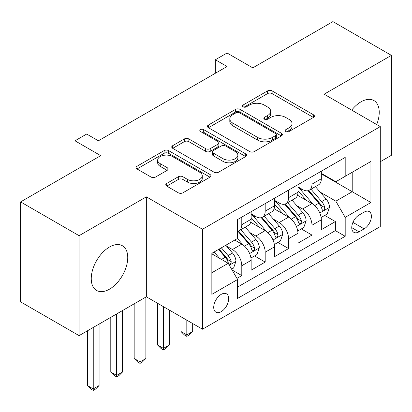 <?xml version="1.0" encoding="UTF-8"?>
<svg xmlns="http://www.w3.org/2000/svg" width="412" height="412" viewBox="0 0 412 412"><rect width="100%" height="100%" fill="white"/><g stroke="black" fill="none" stroke-linecap="round" stroke-linejoin="round"><path stroke-width="0.62" d="M285.84 131.516A2.271 1.313 0 0 0 289.054 131.516L313.455 117.43A3.25 1.875 0 0 0 314.402 116.102A3.25 1.875 0 0 0 313.455 114.778L272.121 90.913A3.25 1.875 0 0 0 267.527 90.913L243.132 104.998A2.271 1.313 0 0 0 242.462 105.925A2.271 1.313 0 0 0 243.132 106.857A2.271 1.313 0 0 0 246.345 106.857L249.502 105.034A10.393 6 0 0 1 264.2 105.034L267.64 107.022A10.393 6 0 0 1 270.684 111.266A10.393 6 0 0 1 267.64 115.504L264.483 117.327A2.271 1.313 0 0 0 263.819 118.259A2.271 1.313 0 0 0 264.483 119.186A2.271 1.313 0 0 0 267.697 119.186L270.859 117.363A10.393 6 0 0 1 285.552 117.363L288.997 119.351A10.393 6 0 0 1 292.041 123.595A10.393 6 0 0 1 288.997 127.833L285.84 129.656A2.271 1.313 0 0 0 285.176 130.589A2.271 1.313 0 0 0 285.84 131.516L285.84 129.656M109.499 289.167A25.807 14.899 120 0 0 126.355 266.425A25.807 14.899 120 0 0 122.4 245.748A25.807 14.899 120 0 0 109.499 247.025A25.807 14.899 120 0 0 92.638 269.767A25.807 14.899 120 0 0 96.593 290.445A25.807 14.899 120 0 0 109.499 289.167M376.702 124.542A25.807 14.899 120 0 0 373.89 100.549A25.807 14.899 120 0 0 360.989 101.831A25.807 14.899 120 0 0 351.709 110.112M221.208 311.652A10.588 6.113 120 0 0 228.124 302.326A10.588 6.113 120 0 0 226.502 293.844A10.588 6.113 120 0 0 221.208 294.364A10.588 6.113 120 0 0 214.292 303.696A10.588 6.113 120 0 0 215.914 312.178A10.588 6.113 120 0 0 221.208 311.652M166.721 183.453A3.25 1.875 0 0 0 165.768 184.777A3.25 1.875 0 0 0 166.721 186.1L178.314 192.801A3.25 1.875 0 0 0 182.907 192.801L210.007 177.155A3.25 1.875 0 0 0 210.954 175.826A3.25 1.875 0 0 0 210.007 174.503L168.673 150.638A3.25 1.875 0 0 0 164.079 150.638L136.98 166.283A3.25 1.875 0 0 0 136.032 167.607A3.25 1.875 0 0 0 136.98 168.935L150.988 177.021A3.25 1.875 0 0 0 155.582 177.021L167.179 170.326A3.25 1.875 0 0 0 168.132 169.002A3.25 1.875 0 0 0 167.179 167.674L160.232 163.662A8.688 5.016 0 0 1 157.688 160.119A8.688 5.016 0 0 1 163.049 155.484A8.688 5.016 0 0 1 172.52 156.57L199.727 172.283A8.688 5.016 0 0 1 202.271 175.826A8.688 5.016 0 0 1 196.91 180.461A8.688 5.016 0 0 1 187.445 179.375L182.907 176.758A3.25 1.875 0 0 0 178.314 176.758L166.721 183.453L166.721 186.1M380.286 161.731L391.4 155.314L391.4 55.368L332.917 21.599L252.788 67.862L227.053 53.004L215.358 59.755L227.053 66.507L98.386 140.796L86.69 134.044L74.994 140.796L74.994 170.511M79.083 235.679L79.083 335.631L146.342 296.8L146.342 196.848L79.083 235.679L20.6 201.911L100.724 155.654L74.994 140.796M146.342 196.848L202.493 229.263L380.286 126.613L380.286 226.564L202.493 329.214L202.493 229.263M391.4 55.368L324.141 94.199L380.286 126.613M249.729 151.565A3.25 1.875 0 0 0 254.322 151.565L281.422 135.924A3.25 1.875 0 0 0 282.369 134.595A3.25 1.875 0 0 0 281.422 133.272L240.088 109.407A3.25 1.875 0 0 0 235.494 109.407L208.4 125.052A3.25 1.875 0 0 0 207.447 126.376A3.25 1.875 0 0 0 208.4 127.705L249.729 151.565M201.386 132.005A2.271 1.313 0 0 1 203.688 132.329L203.688 129.625L245.712 153.887A3.25 1.875 0 0 1 246.664 155.211A3.25 1.875 0 0 1 245.712 156.539L218.618 172.18A3.25 1.875 0 0 1 214.024 172.18L172.69 148.32L172.69 145.668A3.25 1.875 0 0 0 171.737 146.991A3.25 1.875 0 0 0 172.69 148.32M172.69 145.668L184.288 138.973A3.25 1.875 0 0 1 188.876 138.973L205.639 148.65A3.25 1.875 0 0 0 210.233 148.65L217.927 144.21A3.25 1.875 0 0 0 218.88 142.882A3.25 1.875 0 0 0 217.927 141.558L200.474 131.48A2.271 1.313 0 0 1 199.81 130.553A2.271 1.313 0 0 1 201.21 129.342A2.271 1.313 0 0 1 203.688 129.625M79.083 335.631L20.6 301.862L20.6 201.911M236.941 278.394L241.793 275.592L232.085 269.989M226.564 246.134L232.435 249.523A13.236 7.643 60 0 1 241.793 265.73L251.15 260.327L251.15 270.19L265.189 262.084L254.544 255.94M249.955 232.625L255.831 236.019A13.236 7.643 60 0 1 265.189 252.226L274.547 246.824L274.547 256.681L288.58 248.58L277.935 242.431M273.352 219.117L279.223 222.511A13.236 7.643 60 0 1 288.58 238.718L297.938 233.316L297.938 243.178L311.977 235.072L311.977 225.215A13.236 7.643 -120 0 0 302.619 209.002L296.743 205.614M301.332 228.928L311.977 235.072M251.15 260.327A13.236 7.643 -120 0 0 241.793 244.12L234.773 240.067M274.547 246.824A13.236 7.643 -120 0 0 265.189 230.617L250.717 222.264M297.938 233.316A13.236 7.643 -120 0 0 288.58 217.109L274.114 208.755M364.146 212.113L359.001 215.085A10.254 5.923 120 0 0 352.301 224.118A10.254 5.923 120 0 0 353.872 232.337A10.254 5.923 120 0 0 359.001 231.832L364.146 228.861A10.254 5.923 120 0 0 370.846 219.823A10.254 5.923 120 0 0 369.276 211.603A10.254 5.923 120 0 0 364.146 212.113M211.85 272.754L228.222 263.299L237.58 279.511L237.58 298.417L345.194 236.287L345.194 217.376L335.837 201.169L320.139 192.105M237.58 279.511L211.85 294.364L211.85 253.303L237.58 238.45L237.58 219.539L345.194 157.41L345.194 176.315L370.929 161.463L370.929 202.519L345.194 217.376M251.15 213.864L255.831 216.568A13.236 7.643 60 0 0 262.449 217.222L271.807 211.82A13.236 7.643 -120 0 0 274.547 205.763L274.547 198.198M274.547 200.361L279.223 203.059A13.236 7.643 60 0 0 285.84 203.719L295.198 198.316A13.236 7.643 -120 0 0 297.938 192.255L297.938 184.689M237.58 287.071L335.373 230.617L335.373 221.563L321.334 229.669L321.334 219.807A13.236 7.643 -120 0 0 311.977 203.6L297.51 195.247M297.938 186.852L302.619 189.556A13.236 7.643 -120 0 0 309.237 190.21A13.236 7.643 -120 0 0 311.977 184.154L311.977 176.588M309.237 190.21L318.594 184.808A13.236 7.643 -120 0 0 321.334 178.751L321.334 171.186M241.793 217.109L241.793 224.669A13.236 7.643 60 0 1 239.053 230.73A13.236 7.643 60 0 1 237.58 231.266M239.053 230.73L248.41 225.328A13.236 7.643 -120 0 0 251.15 219.266L251.15 211.706M265.189 203.6L265.189 211.165A13.236 7.643 60 0 1 262.449 217.222M288.58 190.092L288.58 197.657A13.236 7.643 60 0 1 285.84 203.719M288.58 238.718L288.58 248.58M265.189 252.226L265.189 262.084M241.793 265.73L241.793 275.592M228.222 263.299L211.85 253.844M335.837 201.169L352.214 191.714L352.214 172.268L370.929 161.463M321.334 173.885L370.929 202.519M321.334 173.349L335.837 181.723L345.194 176.315M146.342 296.8L202.493 329.214M215.358 59.755L215.358 73.264M324.728 215.419L335.373 221.563M335.373 230.617L345.194 236.287M286.747 131.835L288.997 130.537A10.393 6 0 0 0 292.041 126.293L292.041 123.595M270.684 111.266L270.684 113.964A10.393 6 0 0 1 267.64 118.208L265.395 119.506M313.408 117.451L272.121 93.617A3.25 1.875 0 0 0 267.527 93.617L244.038 107.177M281.375 135.95L240.088 112.11A3.25 1.875 0 0 0 235.494 112.11L208.441 127.73M275.679 135.527A2.271 1.313 0 0 0 276.344 134.595A2.271 1.313 0 0 0 275.679 133.668L239.398 112.723A2.271 1.313 0 0 0 236.184 112.723L232.852 114.644A10.393 6 0 0 0 229.808 118.888A10.393 6 0 0 0 232.852 123.131L257.654 137.448A10.393 6 0 0 0 272.347 137.448L275.679 135.527L275.679 138.226A2.271 1.313 0 0 0 276.344 137.299L276.344 134.595M229.808 118.888L229.808 121.586A10.393 6 0 0 0 232.852 125.83L232.852 123.131M275.679 138.226L272.347 140.147A10.393 6 0 0 1 257.654 140.147L232.852 125.83M172.731 148.346L184.288 141.671L184.288 138.973M218.88 142.882L218.88 145.585A3.25 1.875 0 0 1 217.927 146.909L210.233 151.353A3.25 1.875 0 0 1 205.639 151.353L188.876 141.671A3.25 1.875 0 0 0 184.288 141.671M203.688 132.329L245.67 156.565M223.036 158.692A8.688 5.016 0 0 0 232.502 159.779A8.688 5.016 0 0 0 237.868 155.149A8.688 5.016 0 0 0 235.324 151.601L225.735 146.064A3.25 1.875 0 0 0 221.141 146.064L213.447 150.509A3.25 1.875 0 0 0 212.499 151.832A3.25 1.875 0 0 0 213.447 153.156L223.036 158.692L223.036 161.396A8.688 5.016 0 0 0 232.502 162.483A8.688 5.016 0 0 0 237.868 157.847L237.868 155.149M212.499 151.832L212.499 154.531A3.25 1.875 0 0 0 213.447 155.86L213.447 153.156M223.036 161.396L213.447 155.86M202.271 175.826L202.271 178.53A8.688 5.016 0 0 1 196.91 183.165A8.688 5.016 0 0 1 187.445 182.078L182.907 179.457A3.25 1.875 0 0 0 178.314 179.457L166.762 186.126M157.688 160.119L157.688 162.817A8.688 5.016 0 0 0 160.232 166.366L160.232 163.662M167.133 170.352L160.232 166.366M209.96 177.181L168.673 153.341A3.25 1.875 0 0 0 164.079 153.341L137.026 168.961M321.139 217.49L327.185 214.003L329.523 207.246A8.765 5.062 -120 0 0 326.108 199.017L315.417 186.641M313.274 204.455L300.6 189.783A25.312 14.611 -120 0 0 297.938 186.997M306.322 200.34L299.236 192.131A21.007 12.128 -120 0 0 297.938 190.72M308.042 190.684L318.857 203.204A8.765 5.062 60 0 1 321.978 209.245L322.617 210.28L323.801 210.115L324.594 209.152L324.79 207.622A8.765 5.062 -120 0 0 321.664 201.581L310.972 189.206M308.681 190.483L320.294 203.93A4.465 2.58 60 0 1 321.422 205.676L324.79 207.622M186.816 320.165L186.816 334.889L192.667 331.511L192.667 323.538M192.667 331.511L189.154 335.023L186.816 336.372L184.478 335.023L180.966 331.511L180.966 316.787M180.966 331.511L186.816 334.889L186.816 336.372M297.742 230.998L303.788 227.506L306.126 220.755A8.765 5.062 -120 0 0 302.712 212.52L292.026 200.144M289.883 217.963L277.204 203.286A25.312 14.611 -120 0 0 274.547 200.505M282.931 213.843L275.839 205.634A21.007 12.128 -120 0 0 274.547 204.223M284.651 204.192L295.461 216.707A8.765 5.062 60 0 1 298.587 222.748L299.225 223.788L300.41 223.623L301.203 222.66L301.393 221.131A8.765 5.062 -120 0 0 298.267 215.09L287.581 202.714M285.284 203.986L296.903 217.438A4.465 2.58 60 0 1 298.025 219.184L301.393 221.131M163.42 306.657L163.42 348.398L169.27 345.019L169.27 310.035M169.27 345.019L165.763 348.531L163.42 349.881L161.082 348.531L157.575 345.019L157.575 303.278M157.575 345.019L163.42 348.398L163.42 349.881M274.351 244.507L280.392 241.015L282.73 234.263A8.765 5.062 -120 0 0 279.321 226.028L268.629 213.653M266.487 231.472L253.813 216.794A25.312 14.611 -120 0 0 251.15 214.013M259.534 227.352L252.448 219.143A21.007 12.128 -120 0 0 251.15 217.732M261.254 217.701L272.064 230.215A8.765 5.062 60 0 1 275.19 236.256L275.829 237.297L277.013 237.127L277.806 236.164L277.997 234.634A8.765 5.062 -120 0 0 274.871 228.593L264.185 216.218M261.893 217.495L273.506 230.947A4.465 2.58 60 0 1 274.634 232.692L277.997 234.634M140.028 300.446L140.028 361.901L145.879 358.528L145.879 297.067M145.879 358.528L142.367 362.035L140.028 363.389L137.69 362.035L134.178 358.528L134.178 303.819M134.178 358.528L140.028 361.901L140.028 363.389M250.954 258.01L257 254.523L259.339 247.767A8.765 5.062 -120 0 0 255.924 239.537L245.233 227.161M243.095 244.975L237.497 238.497M236.143 240.86L235.231 239.805M237.858 231.204L248.673 243.724A8.765 5.062 60 0 1 251.799 249.765L252.438 250.8L253.622 250.635L254.415 249.672L254.606 248.142A8.765 5.062 -120 0 0 251.48 242.102L240.788 229.726M238.497 231.003L250.115 244.45A4.465 2.58 60 0 1 251.238 246.196L254.606 248.142M116.632 313.949L116.632 375.409L122.482 372.031L122.482 310.576M122.482 372.031L118.975 375.543L116.632 376.892L114.294 375.543L110.787 372.031L110.787 317.328M110.787 372.031L116.632 375.409L116.632 376.892M231.616 269.175L233.604 268.027L235.942 261.275A8.765 5.062 -120 0 0 232.528 253.04L225.802 245.248M219.519 258.272L214.101 252.005M212.747 254.364L211.85 253.323M218.545 249.435L225.276 257.227A8.765 5.062 60 0 1 228.403 263.268L229.041 264.308L230.226 264.144L231.019 263.175L231.209 261.646A8.765 5.062 -120 0 0 228.083 255.61L221.357 247.818M219.091 249.126L226.718 257.958A4.465 2.58 60 0 1 227.846 259.704L231.209 261.646M93.241 327.458L93.241 388.913L99.086 385.539L99.086 324.079M99.086 385.539L95.579 389.052L93.241 390.401L90.898 389.052L87.39 385.539L87.39 330.836M87.39 385.539L93.241 388.913L93.241 390.401M232.435 249.523L241.793 244.12M255.831 236.019L265.189 230.617M279.223 222.511L288.58 217.109M302.619 209.002L311.977 203.6M311.977 184.154L321.334 178.751M241.793 224.669L251.15 219.266M265.189 211.165L274.547 205.763M288.58 197.657L297.938 192.255M311.977 225.215L321.334 219.807M352.929 222.382L364.146 228.861M351.745 227.645L359.001 231.832M288.997 130.537L288.997 127.833M264.483 119.186L264.483 117.327M267.64 118.208L267.64 115.504M243.132 106.857L243.132 104.998M267.527 93.617L267.527 90.913M272.121 93.617L272.121 90.913M313.455 117.43L313.455 114.778M208.4 127.705L208.4 125.052M235.494 112.11L235.494 109.407M240.088 112.11L240.088 109.407M281.422 135.924L281.422 133.272M257.654 140.147L257.654 137.448M272.347 140.147L272.347 137.448M188.876 141.671L188.876 138.973M205.639 151.353L205.639 148.65M210.233 151.353L210.233 148.65M217.927 146.909L217.927 144.21M245.712 156.539L245.712 153.887M178.314 179.457L178.314 176.758M182.907 179.457L182.907 176.758M187.445 182.078L187.445 179.375M167.179 170.326L167.179 167.674M136.98 168.935L136.98 166.283M164.079 153.341L164.079 150.638M168.673 153.341L168.673 150.638M210.007 177.155L210.007 174.503M319.8 212.999L329.466 207.416M300.6 189.783L301.805 189.082M321.664 201.581L326.108 199.017M314.675 205.619L318.857 203.204M296.408 226.502L306.07 220.925M277.204 203.286L278.409 202.591M298.267 215.09L302.712 212.52M291.279 219.122L295.461 216.707M273.012 240.011L282.673 234.428M253.813 216.794L255.018 216.099M274.871 228.593L279.321 226.028M267.882 232.631L272.064 230.215M249.615 253.514L259.282 247.936M251.48 242.102L255.924 239.537M244.491 246.139L248.673 243.724M229.335 265.225L235.885 261.445M228.083 255.61L232.528 253.04M221.491 259.416L225.276 257.227"/></g></svg>

